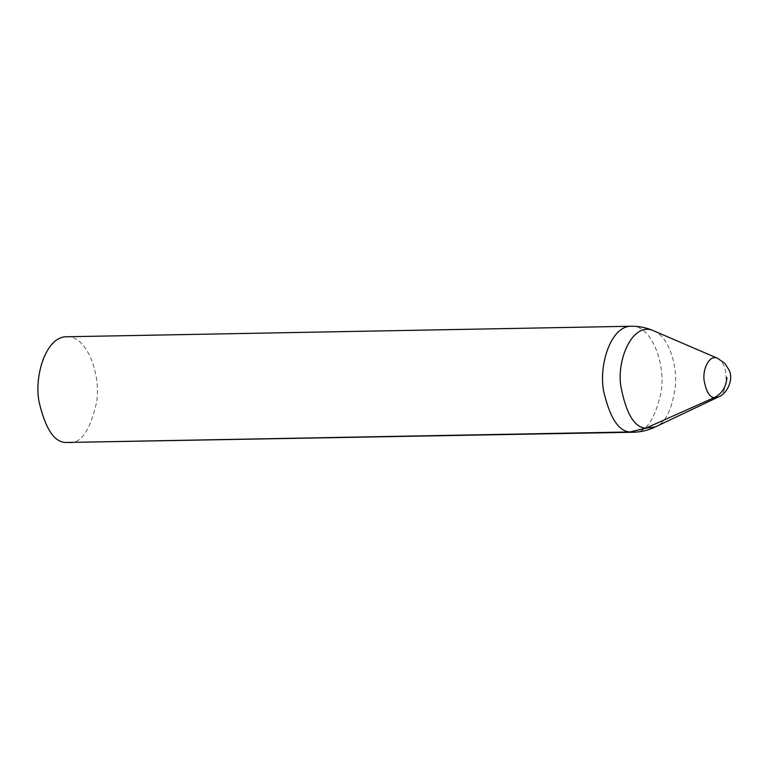 <?xml version="1.0" encoding="UTF-8"?>
<svg xmlns="http://www.w3.org/2000/svg" width="769" height="769" viewBox="0 0 769 769"><rect width="100%" height="100%" fill="white"/><g stroke="black" fill="none" stroke-linecap="round" stroke-linejoin="round"><path stroke-width="0.58" stroke-dasharray="3.85 2.88" d="M653.477 330.728L654.208 331.035C668.972 337.235 677.604 365.554 675.278 387.105C672 409.483 665.57 422.652 655.986 426.603L655.275 426.939M717.506 358.248L717.631 358.306C731.406 365.957 725.869 397.112 718.352 396.987L718.227 397.054M66.672 336.764C87.195 335.294 101.412 375.474 96.442 402.937C90.098 430.63 80.832 443.905 68.643 442.752M631.32 326.248C651.824 324.835 666.021 364.958 661.061 392.401C654.736 420.085 645.479 433.36 633.3 432.236"/><path stroke-width="1.15" d="M718.073 397.121L655.275 426.939L645.825 428.16C634.29 427.554 625.928 413.347 620.727 385.529C616.776 357.941 633.454 321.49 653.477 330.728L717.631 358.306L724.888 363.391L729.156 370.235C733.761 379.415 727.291 393.882 718.073 397.121L714.257 397.611C709.585 397.371 706.202 391.623 704.096 380.367C702.501 369.197 709.249 354.451 717.352 358.181M65.355 442.483C54.003 441.896 45.227 428.295 39.027 401.687C34.019 375.522 46.178 336.361 66.672 336.764L631.32 326.248C610.797 325.845 598.628 365.006 603.636 391.181C609.836 417.778 618.612 431.38 629.974 431.967L65.355 442.483L633.262 432.236L629.974 431.967L645.825 428.16L714.257 397.611C721.851 393.824 726.09 387.105 726.965 377.483M655.986 426.603C648.825 430.169 641.259 432.053 633.3 432.236L633.262 432.236M654.208 331.035C646.912 327.738 639.289 326.143 631.32 326.248"/></g></svg>
